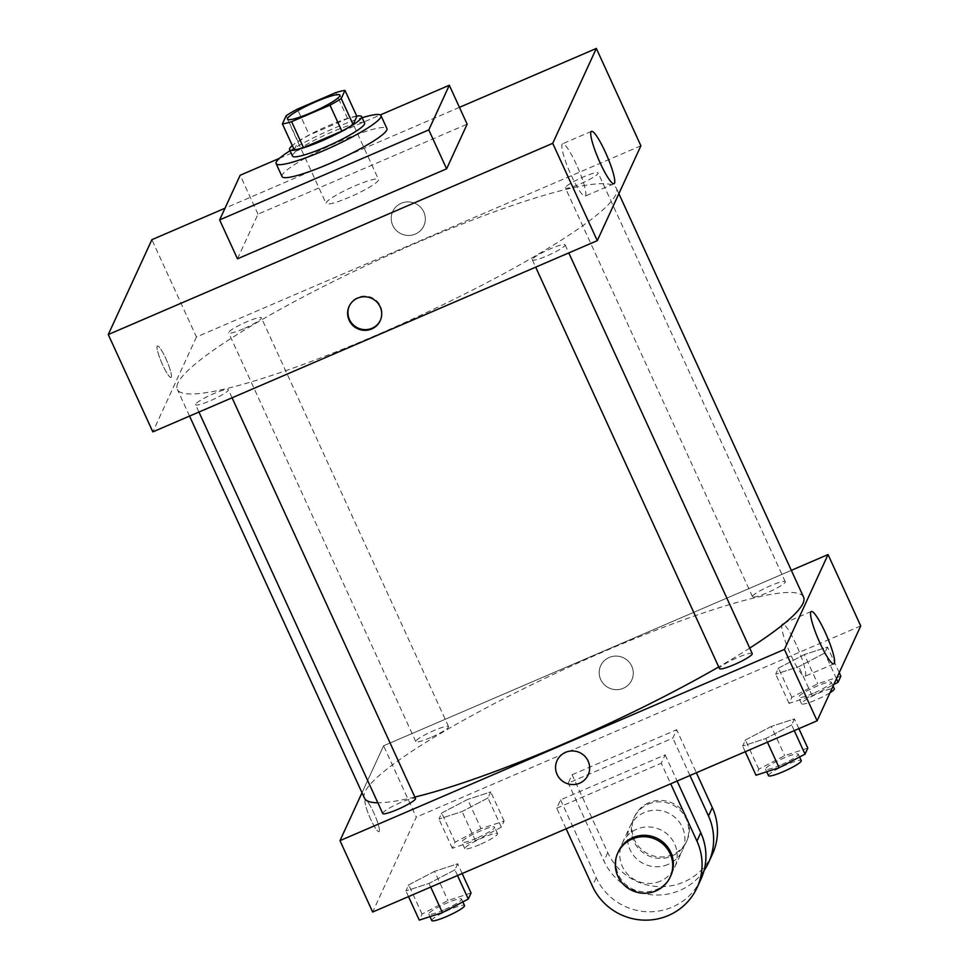 <?xml version="1.0" encoding="UTF-8"?>
<svg xmlns="http://www.w3.org/2000/svg" width="969" height="969" viewBox="0 0 969 969"><rect width="100%" height="100%" fill="white"/><g stroke="black" fill="none" stroke-linecap="round" stroke-linejoin="round"><path stroke-width="0.73" stroke-dasharray="4.84 3.63" d="M349.736 197.082A28.828 4.058 155.4 0 1 326.093 203.502A28.828 4.058 155.4 0 1 350.621 187.804A28.828 4.058 155.4 0 1 378.516 179.495A28.828 4.058 155.4 0 1 349.736 197.082M294.273 149.856L298.04 141.668L286.158 115.711M298.04 141.668A38.724 5.451 155.4 0 1 309.281 135.079L297.398 109.122M356.858 116.353A38.724 5.451 155.4 0 0 347.629 118.569L309.281 135.079M356.737 116.074A39.644 5.584 -24.6 0 0 323.246 128.029A39.644 5.584 -24.6 0 0 292.311 145.568M292.493 156.094A39.644 5.584 155.4 0 1 292.59 155.064A39.644 5.584 155.4 0 1 329.145 133.201A39.644 5.584 155.4 0 1 364.586 123.087M347.629 118.569L335.746 92.624M290.034 150.74A57.668 8.115 155.4 0 1 362.127 117.733M282.052 176.576A57.668 8.115 155.4 0 1 331.095 145.193A57.668 8.115 155.4 0 1 386.91 128.562M279.484 158.322L380.32 114.936M237.466 258.82L257.996 214.173L467.143 124.177M459.439 107.353L225.002 208.214M171.295 377.147A17.115 2.737 66.7 0 0 166.268 359.523A17.115 2.737 66.7 0 0 157.475 346.006A17.115 2.737 66.7 0 0 161.726 362.818A17.115 2.737 66.7 0 0 171.004 377.462A17.115 2.737 66.7 0 0 171.295 377.147M640.897 145.774L196.453 337.006L151.891 239.682M196.453 337.006L152.836 431.883M532.369 259.353A18.023 2.532 -24.6 0 0 532.32 259.825A18.023 2.532 -24.6 0 0 549.762 254.629A18.023 2.532 -24.6 0 0 565.097 244.83A18.023 2.532 -24.6 0 0 548.987 249.421A18.023 2.532 -24.6 0 0 532.369 259.353M195.629 404.243A18.023 2.532 -24.6 0 0 195.593 404.715A18.023 2.532 -24.6 0 0 213.035 399.519A18.023 2.532 -24.6 0 0 228.357 389.708A18.023 2.532 -24.6 0 0 212.247 394.298A18.023 2.532 -24.6 0 0 195.629 404.243M243.413 328.818A18.023 2.532 155.4 0 1 228.636 332.827A18.023 2.532 155.4 0 1 243.97 323.028A18.023 2.532 155.4 0 1 261.4 317.832A18.023 2.532 155.4 0 1 243.413 328.818M565.411 187.477A18.023 2.532 -24.6 0 0 565.375 187.95A18.023 2.532 -24.6 0 0 582.817 182.753A18.023 2.532 -24.6 0 0 598.139 172.942A18.023 2.532 -24.6 0 0 582.03 177.545A18.023 2.532 -24.6 0 0 565.411 187.477M177.908 383.034A241.475 34 -24.6 0 0 177.315 389.344A241.475 34 -24.6 0 0 411.013 319.746A241.475 34 -24.6 0 0 616.417 188.313A241.475 34 -24.6 0 0 400.548 249.881A241.475 34 -24.6 0 0 177.908 383.034M423.804 212.005A17.115 16.727 -155.3 0 0 392.724 211.533A17.115 16.727 -155.3 0 0 401.287 233.88A17.115 16.727 -155.3 0 0 423.804 212.005A17.115 16.727 24.7 0 1 401.287 233.88A17.115 16.727 24.7 0 1 408.24 201.891A17.115 16.727 24.7 0 1 423.804 212.005M257.996 214.173L240.167 175.244M576.373 164.451A28.513 4.554 66.7 0 0 562.565 143.775A28.513 4.554 66.7 0 0 569.651 171.767A28.513 4.554 66.7 0 0 585.106 196.162A28.513 4.554 66.7 0 0 576.373 164.451M171.307 377.135A17.115 2.737 -113.3 0 1 171.016 377.45A17.115 2.737 -113.3 0 1 161.738 362.818A17.115 2.737 -113.3 0 1 157.487 346.006A17.115 2.737 -113.3 0 1 166.268 359.523A17.115 2.737 -113.3 0 1 171.307 377.135M380.369 320.351A17.115 16.727 -155.3 0 0 371.963 297.653A17.115 16.727 -155.3 0 0 349.264 306.059M364.465 798.129A241.475 34 155.4 0 1 365.059 791.818A241.475 34 155.4 0 1 587.698 658.654A241.475 34 155.4 0 1 803.567 597.086M749.727 648.091A241.475 34 155.4 0 1 718.707 666.914M414.853 797.063A241.475 34 155.4 0 1 377.837 802.768M752.247 653.603A18.023 2.532 -24.6 0 0 737.47 657.612A18.023 2.532 -24.6 0 0 719.519 668.138A18.023 2.532 -24.6 0 0 719.482 668.61M430.575 737.591A18.023 2.532 155.4 0 1 415.786 741.612A18.023 2.532 155.4 0 1 431.12 731.801A18.023 2.532 155.4 0 1 448.562 726.605A18.023 2.532 155.4 0 1 430.575 737.591M382.743 813.488A18.023 2.532 155.4 0 1 382.791 813.015A18.023 2.532 155.4 0 1 399.398 803.083A18.023 2.532 155.4 0 1 415.507 798.492M752.574 596.25A18.023 2.532 155.4 0 1 769.18 586.318A18.023 2.532 155.4 0 1 785.29 581.727A18.023 2.532 155.4 0 1 767.303 592.713A18.023 2.532 155.4 0 1 752.525 596.722A18.023 2.532 155.4 0 1 752.574 596.25M383.603 745.779L362.006 792.751L383.603 745.779L791.334 570.353L383.603 745.779L416.282 817.158L372.665 912.035M807.807 748.116L784.684 755.638L758.788 769.204L756.014 775.248M780.299 765.159A18.023 2.532 155.4 0 1 765.522 769.18A18.023 2.532 155.4 0 1 780.857 759.369A18.023 2.532 155.4 0 1 798.286 754.173A18.023 2.532 155.4 0 1 780.299 765.159M771.312 726.435L745.415 740.001L742.642 746.045L765.764 738.523L791.661 724.957L794.435 718.913L771.312 726.435L745.415 740.001L742.642 746.045L765.764 738.523L791.661 724.957L794.435 718.913L771.312 726.435L784.684 755.638M758.788 769.204L745.415 740.001M745.246 751.726L742.642 746.045M767.436 742.181L765.764 738.523M794.265 730.638L791.661 724.957M798.892 728.64L794.435 718.913M768.49 775.672A18.023 2.532 155.4 0 1 783.824 765.861A18.023 2.532 155.4 0 1 801.266 760.665M840.85 676.229L817.727 683.751L791.83 697.317L789.057 703.361L812.179 695.839L833.788 684.514M813.354 693.283A18.023 2.532 155.4 0 1 798.565 697.292A18.023 2.532 155.4 0 1 813.899 687.493A18.023 2.532 155.4 0 1 831.341 682.297A18.023 2.532 155.4 0 1 813.354 693.283M804.367 654.559L778.47 668.125L775.684 674.17L798.807 666.636L824.704 653.07L827.49 647.038L804.367 654.559L778.47 668.125L775.684 674.17L798.807 666.636L824.704 653.07L827.49 647.038L804.367 654.559L817.727 683.751M791.83 697.317L778.47 668.125M789.057 703.361L775.684 674.17M812.179 695.839L798.807 666.636M836.453 678.724L824.704 653.07M839.227 672.692L827.49 647.038M829.997 692.774A18.023 2.532 155.4 0 1 816.322 699.775A18.023 2.532 155.4 0 1 801.545 703.785A18.023 2.532 155.4 0 1 816.867 693.974A18.023 2.532 155.4 0 1 834.309 688.789M471.067 892.994L447.944 900.516L422.048 914.082L419.274 920.126M443.572 910.048A18.023 2.532 155.4 0 1 428.782 914.058A18.023 2.532 155.4 0 1 444.117 904.259A18.023 2.532 155.4 0 1 461.559 899.062A18.023 2.532 155.4 0 1 443.572 910.048M434.584 871.325L408.688 884.891L405.902 890.923L429.025 883.401L454.921 869.835L457.707 863.791L434.584 871.325L408.688 884.891L405.902 890.923L429.025 883.401L454.921 869.835L457.707 863.791L434.584 871.325L447.944 900.516M422.048 914.082L408.688 884.891M408.506 896.604L405.902 890.923M430.696 887.059L429.025 883.401M457.525 875.516L454.921 869.835M462.152 873.529L457.707 863.791M431.762 920.55A18.023 2.532 155.4 0 1 447.084 910.739A18.023 2.532 155.4 0 1 464.526 905.543M480.999 828.64L455.103 842.206L452.317 848.25L475.44 840.717L501.336 827.151L504.122 821.118L480.999 828.64L467.627 799.437L441.731 813.003L438.957 819.047L462.08 811.525L487.976 797.959L490.75 791.915L467.627 799.437L441.731 813.003L438.957 819.047L462.08 811.525L487.976 797.959L490.75 791.915L467.627 799.437M476.615 838.173A18.023 2.532 155.4 0 1 461.838 842.182A18.023 2.532 155.4 0 1 477.16 832.371A18.023 2.532 155.4 0 1 494.602 827.175A18.023 2.532 155.4 0 1 476.615 838.173M455.103 842.206L441.731 813.003M452.317 848.25L438.957 819.047M475.44 840.717L462.08 811.525M501.336 827.151L487.976 797.959M504.122 821.118L490.75 791.915M479.582 844.653A18.023 2.532 155.4 0 1 464.805 848.674A18.023 2.532 155.4 0 1 480.139 838.863A18.023 2.532 155.4 0 1 497.569 833.667A18.023 2.532 155.4 0 1 479.582 844.653M588.159 774.909L588.159 774.897A17.115 16.727 -155.3 0 0 579.595 752.55A17.115 16.727 -155.3 0 0 557.054 760.604L557.054 760.604M796.203 644.603A28.513 4.554 66.7 0 0 782.395 623.927A28.513 4.554 66.7 0 0 789.481 651.919A28.513 4.554 66.7 0 0 804.936 676.314A28.513 4.554 66.7 0 0 796.203 644.603M631.752 666.2A17.115 16.727 -155.3 0 0 600.671 665.727A17.115 16.727 -155.3 0 0 609.235 688.075A17.115 16.727 -155.3 0 0 631.752 666.2A17.115 16.727 24.7 0 1 609.235 688.075A17.115 16.727 24.7 0 1 616.187 656.086A17.115 16.727 24.7 0 1 631.752 666.2M860.726 625.926L416.282 817.158M379.242 831.341A17.115 2.737 66.7 0 0 374.216 813.73A17.115 2.737 66.7 0 0 365.422 800.2A17.115 2.737 66.7 0 0 369.673 817.012A17.115 2.737 66.7 0 0 378.952 831.656A17.115 2.737 66.7 0 0 379.242 831.341A17.115 2.737 -113.3 0 1 378.964 831.656A17.115 2.737 -113.3 0 1 369.686 817.012A17.115 2.737 -113.3 0 1 365.434 800.2A17.115 2.737 -113.3 0 1 374.216 813.73A17.115 2.737 -113.3 0 1 379.254 831.341M712.433 854.186A57.668 56.335 24.7 0 1 660.168 886.671A57.668 56.335 24.7 0 1 607.757 852.599L572.11 774.74L568.258 783.109L672.837 738.112L676.677 729.742L696.372 772.753M572.11 774.74L676.677 729.742M566.126 828.786L556.715 808.219L560.554 799.849L665.134 754.851L661.282 763.221L670.705 783.8M556.715 808.219L661.282 763.221M660.374 881.172A28.828 28.174 24.7 0 1 628.239 874.91A28.828 28.174 24.7 0 1 622.304 843.175A28.828 28.174 24.7 0 1 660.264 829.621A28.828 28.174 24.7 0 1 674.69 867.255A28.828 28.174 24.7 0 1 660.374 881.172M560.554 799.849L596.201 877.708A57.668 56.335 -155.3 0 0 648.624 911.781A57.668 56.335 -155.3 0 0 700.89 879.307M665.134 754.851L677.125 781.038M668.077 864.421A28.828 28.174 24.7 0 1 635.93 858.159A28.828 28.174 24.7 0 1 629.995 826.424A28.828 28.174 24.7 0 1 667.956 812.882A28.828 28.174 24.7 0 1 682.394 850.516A28.828 28.174 24.7 0 1 668.077 864.421M689.952 775.515L672.837 738.112M704.027 870.61A57.668 56.335 24.7 0 1 651.604 894.775A57.668 56.335 24.7 0 1 603.905 860.969L568.258 783.109M670.839 875.625A28.828 28.174 24.7 0 1 656.534 889.542A28.828 28.174 24.7 0 1 624.387 883.28A28.828 28.174 24.7 0 1 618.452 851.545M648.164 804.149A28.828 28.174 24.7 0 1 680.299 810.411A28.828 28.174 24.7 0 1 686.234 842.146A28.828 28.174 24.7 0 1 648.273 855.7A28.828 28.174 24.7 0 1 633.847 818.054A28.828 28.174 24.7 0 1 648.164 804.149M648.794 802.756A28.828 28.174 -155.3 0 0 634.489 816.661A28.828 28.174 -155.3 0 0 648.915 854.295A28.828 28.174 -155.3 0 0 686.876 840.753A28.828 28.174 -155.3 0 0 680.941 809.018A28.828 28.174 -155.3 0 0 648.794 802.756M596.201 877.708L592.362 886.078M607.757 852.599L603.905 860.969M287.466 119.151L326.093 203.502M339.901 95.144L378.516 179.495M591.478 131.336L562.565 143.775M614.019 183.722L585.106 196.162M380.211 320.703L380.538 320M349.106 306.398L349.421 305.695M618.876 193.679L616.417 188.313M189.549 416.076L177.315 389.344M532.32 259.825L535.675 267.153M565.097 244.83L568.791 252.909M448.562 726.605L261.4 317.832M415.786 741.612L228.636 332.827M232.063 397.787L228.357 389.708M198.948 412.043L195.593 404.715M785.29 581.727L598.139 172.942M752.525 596.722L565.375 187.95M799.582 757.007L798.286 754.173M766.709 771.76L765.522 769.18M833.074 686.076L831.341 682.297M801.545 703.785L798.565 697.292M462.855 901.885L461.559 899.062M429.97 916.65L428.782 914.058M497.569 833.667L494.602 827.175M464.805 848.674L461.838 842.182M811.307 611.487L782.395 623.927M833.849 663.874L804.936 676.314M674.69 867.255L682.394 850.516M622.304 843.175L629.995 826.424M634.489 816.661L633.847 818.054M686.876 840.753L686.234 842.146"/><path stroke-width="1.45" d="M311.122 112.731A28.828 4.058 155.4 0 1 287.466 119.151A28.828 4.058 155.4 0 1 311.994 103.453A28.828 4.058 155.4 0 1 339.901 95.144A28.828 4.058 155.4 0 1 311.122 112.731M341.221 98.584L344.976 90.396A38.724 5.451 155.4 0 0 335.746 92.624L297.398 109.122A38.724 5.451 155.4 0 0 286.158 115.711L282.391 123.899A38.724 5.451 155.4 0 0 291.621 121.682L329.981 105.173A38.724 5.451 155.4 0 0 341.221 98.584L353.104 124.541L356.858 116.353L344.976 90.396M291.621 121.682L303.503 147.627A38.724 5.451 155.4 0 1 294.273 149.856L282.391 123.899M303.503 147.627L341.863 131.13L329.981 105.173M353.104 124.541A38.724 5.451 155.4 0 1 341.863 131.13M292.311 145.568A39.644 5.584 -24.6 0 0 289.622 148.572A39.644 5.584 -24.6 0 0 289.525 149.601A39.644 5.584 -24.6 0 0 327.897 138.179A39.644 5.584 -24.6 0 0 361.619 116.595A39.644 5.584 -24.6 0 0 356.737 116.074M361.619 116.595L364.586 123.087A39.644 5.584 155.4 0 1 325.015 147.264A39.644 5.584 155.4 0 1 292.493 156.094L289.525 149.601M362.127 117.733A57.668 8.115 155.4 0 1 380.974 115.59A57.668 8.115 155.4 0 1 323.404 150.752A57.668 8.115 155.4 0 1 276.104 163.591A57.668 8.115 155.4 0 1 290.034 150.74M380.974 115.59L386.91 128.562A57.668 8.115 155.4 0 1 329.351 163.725A57.668 8.115 155.4 0 1 282.052 176.576L276.104 163.591M380.32 114.936L449.325 85.248L428.795 129.894L219.636 219.89L240.167 175.244L279.484 158.322M449.325 85.248L467.143 124.177L446.612 168.824L428.795 129.894M446.612 168.824L237.466 258.82L219.636 219.89M225.002 208.214L151.891 239.682L108.274 334.547L552.718 143.327L596.335 48.45L459.439 107.353M596.335 48.45L640.897 145.774L597.279 240.651L152.836 431.883L108.274 334.547M349.131 320.23A17.115 16.727 24.7 0 1 371.648 298.355A17.115 16.727 24.7 0 1 364.695 330.344A17.115 16.727 24.7 0 1 349.131 320.23M597.279 240.651L552.718 143.327M605.286 152.012A28.513 4.554 -113.3 0 1 614.019 183.722A28.513 4.554 -113.3 0 1 598.563 159.328A28.513 4.554 -113.3 0 1 591.478 131.336A28.513 4.554 -113.3 0 1 605.286 152.012M349.264 306.059A17.115 16.727 -155.3 0 0 364.816 329.642A17.115 16.727 -155.3 0 0 380.369 320.351M618.876 193.679L803.567 597.086A241.475 34 155.4 0 1 749.727 648.091M718.707 666.914A241.475 34 155.4 0 1 562.529 744.349A241.475 34 155.4 0 1 414.853 797.063M377.837 802.768A241.475 34 155.4 0 1 364.465 798.129L189.549 416.076M535.675 267.153L719.482 668.61A18.023 2.532 -24.6 0 0 736.912 663.414A18.023 2.532 -24.6 0 0 752.247 653.603L568.791 252.909M232.063 397.787L415.507 798.492A18.023 2.532 155.4 0 1 397.52 809.478A18.023 2.532 155.4 0 1 382.743 813.488L198.948 412.043M817.109 720.803L372.665 912.035L339.986 840.656L362.006 792.751L339.986 840.656L784.43 649.424L828.047 554.559L791.334 570.353L828.047 554.559L860.726 625.926L817.109 720.803L784.43 649.424L828.047 554.559M745.246 751.726L756.014 775.248L779.124 767.714L805.033 754.148L807.807 748.116L798.892 728.64M779.124 767.714L767.436 742.181M805.033 754.148L794.265 730.638M799.582 757.007L801.266 760.665A18.023 2.532 155.4 0 1 783.279 771.651A18.023 2.532 155.4 0 1 768.49 775.672L766.709 771.76M833.788 684.514L838.076 682.273L840.85 676.229L839.227 672.692M838.076 682.273L836.453 678.724M833.074 686.076L834.309 688.789A18.023 2.532 155.4 0 1 829.997 692.774M408.506 896.604L419.274 920.126L442.397 912.604L468.293 899.038L471.067 892.994L462.152 873.529M442.397 912.604L430.696 887.059M468.293 899.038L457.525 875.516M462.855 901.885L464.526 905.543A18.023 2.532 155.4 0 1 446.539 916.541A18.023 2.532 155.4 0 1 431.762 920.55L429.97 916.65M557.078 774.425A17.115 16.727 -155.3 0 0 588.159 774.897A17.115 16.727 24.7 0 1 557.078 774.437A17.115 16.727 24.7 0 1 557.054 760.604A17.115 16.727 -155.3 0 0 557.078 774.425M557.054 760.604A17.115 16.727 24.7 0 1 579.595 752.55A17.115 16.727 24.7 0 1 588.159 774.909M339.986 840.656L784.43 649.424M825.116 632.163A28.513 4.554 -113.3 0 1 833.849 663.874A28.513 4.554 -113.3 0 1 818.393 639.479A28.513 4.554 -113.3 0 1 811.307 611.487A28.513 4.554 -113.3 0 1 825.116 632.163M677.125 781.038L700.781 832.71L696.929 841.092A57.668 56.335 24.7 0 1 697.038 887.677A57.668 56.335 24.7 0 1 644.773 920.15A57.668 56.335 24.7 0 1 592.362 886.078L566.126 828.786M697.038 887.677L700.89 879.307A57.668 56.335 -155.3 0 0 700.781 832.71M696.372 772.753L712.324 807.601L708.484 815.971L689.952 775.515M708.484 815.971A57.668 56.335 24.7 0 1 708.581 862.555A57.668 56.335 24.7 0 1 704.027 870.61M617.81 852.938L618.452 851.545A28.828 28.174 24.7 0 1 656.413 837.991A28.828 28.174 24.7 0 1 670.839 875.625L670.197 877.03A28.828 28.174 24.7 0 1 655.892 890.935A28.828 28.174 24.7 0 1 623.745 884.673A28.828 28.174 24.7 0 1 617.81 852.938A28.828 28.174 24.7 0 1 655.771 839.384A28.828 28.174 24.7 0 1 670.197 877.03M670.705 783.8L696.929 841.092M712.324 807.601A57.668 56.335 24.7 0 1 712.433 854.186L708.581 862.555"/></g></svg>
